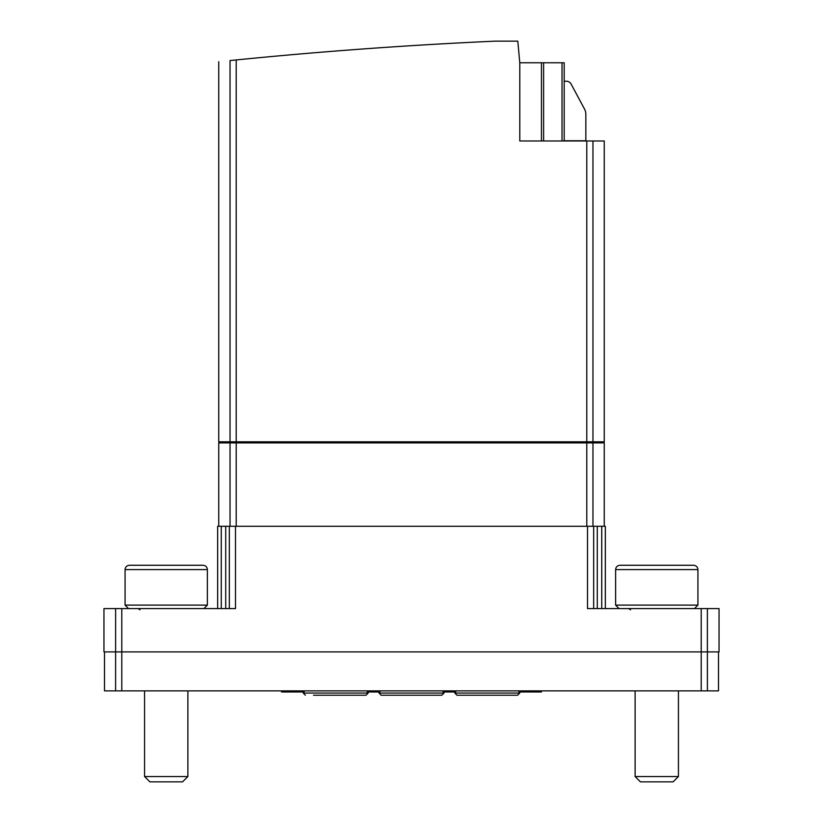 <?xml version="1.0" encoding="UTF-8"?>
<svg xmlns="http://www.w3.org/2000/svg" width="823" height="823" viewBox="0 0 823 823"><rect width="100%" height="100%" fill="white"/><g stroke="black" fill="none" stroke-linecap="round" stroke-linejoin="round"><path stroke-width="1.23" d="M104.5 651.898L104.5 690.888L718.5 690.888L718.5 651.898M218.743 61.704L218.743 441.817L230.039 441.817L230.039 60.563C214.978 62.085 214.978 62.085 230.039 60.563L236.211 59.935A4765.52 4765.52 0 0 1 495.292 41.15L517.801 41.15L519.786 62.764L564.187 62.764L564.187 140.99M519.786 62.764L519.786 140.99L604.257 140.99L604.257 441.817L230.039 441.817M218.743 526.288L218.743 442.908L604.257 442.908L604.257 526.288M217.663 608.588L217.663 526.288L605.337 526.288L605.337 608.588M225.718 526.288L225.718 608.588M601.726 526.288L601.726 608.588M597.282 526.288L597.282 608.588M587.509 526.288L587.509 608.588L719.045 608.588L719.045 651.898L707.379 651.898L707.389 690.888M235.491 526.288L235.491 608.588L103.955 608.588L103.955 651.898L707.379 651.898L707.379 608.588M221.274 526.288L221.274 608.588M541.452 62.764L541.452 140.99M543.612 62.764L543.612 140.99M562.027 62.764L562.027 140.99M564.187 140.774L585.842 140.774L585.842 114.263A10.833 10.833 0 0 0 584.556 109.14L571.121 84.069A5.411 5.411 0 0 0 566.347 81.22L564.187 81.22M487.298 695.219L465.108 695.219M517.626 695.219L456.981 695.219L454.821 693.048L519.786 693.048L517.626 695.219M518.891 690.888L518.891 691.968L541.452 691.968L541.452 690.888L541.452 691.968M455.716 690.888L455.716 691.968L443.093 691.968L443.093 690.888M368.179 691.968L368.179 693.048L366.019 695.219L313.501 695.219M367.284 690.888L367.284 691.968L379.907 691.968L379.907 690.888M304.109 690.888L304.109 691.968L281.548 691.968L281.548 690.888L281.548 691.968M443.988 691.968L443.988 693.048L441.817 695.219L389.3 695.219M441.817 695.219L381.183 695.219L379.012 693.048L443.988 693.048M694.458 608.588L697.925 605.121L615.625 605.121L619.091 608.588M615.625 569.598L697.925 569.598C697.688 566.996 696.248 565.555 693.594 565.267L619.956 565.267C617.301 565.555 615.861 566.996 615.625 569.598L615.625 605.121M640.366 565.267L637.825 565.267M673.121 781.85L640.438 781.85L635.119 776.531L678.43 776.531L673.121 781.85M678.43 690.888L678.43 776.531M203.909 608.588L207.375 605.121L125.075 605.121L128.542 608.588M125.075 569.598L207.375 569.598C207.139 566.996 205.699 565.555 203.044 565.267L129.406 565.267C126.752 565.555 125.312 566.996 125.075 569.598L125.075 605.121M149.817 565.267L147.276 565.267M182.562 781.85L149.879 781.85L144.57 776.531L187.881 776.531L182.562 781.85M187.881 690.888L187.881 776.531M236.211 59.935L236.211 441.817M586.789 140.99L586.789 441.817M592.961 140.99L592.961 441.817M230.039 442.908L230.039 526.288M236.211 442.908L236.211 526.288M586.789 442.908L586.789 526.288M592.961 442.908L592.961 526.288M229.329 526.288L229.329 608.588M593.671 526.288L593.671 608.588M115.621 608.588L115.611 690.888M121.783 608.588L121.783 690.888M701.217 608.588L701.217 690.888M592.241 441.817L592.241 442.908M586.058 441.817L586.058 442.908M236.942 441.817L236.942 442.908M230.759 441.817L230.759 442.908M368.179 693.048L303.214 693.048L305.374 695.219M285.879 690.888L285.879 691.968M537.121 690.888L537.121 691.968M603.177 441.817L603.177 442.908M219.823 441.817L219.823 442.908M454.821 691.968L454.821 693.048M519.786 691.968L519.786 693.048M303.214 691.968L303.214 693.048M379.012 691.968L379.012 693.048M697.925 569.598L697.925 605.121M630.562 609.802L628.618 608.588M635.119 690.888L635.119 776.531M207.375 569.598L207.375 605.121M140.013 609.802L138.069 608.588M144.57 690.888L144.57 776.531"/></g></svg>
